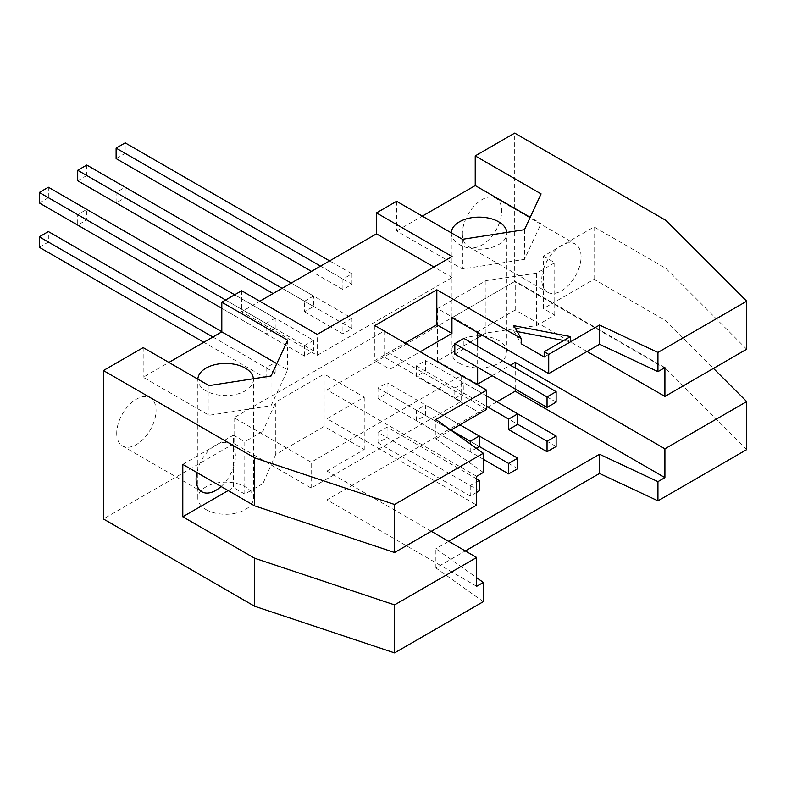 <?xml version="1.0" encoding="UTF-8"?>
<svg xmlns="http://www.w3.org/2000/svg" width="786" height="786" viewBox="0 0 786 786"><rect width="100%" height="100%" fill="white"/><g stroke="black" fill="none" stroke-linecap="round" stroke-linejoin="round"><path stroke-width="0.59" stroke-dasharray="3.93 2.95" d="M77.706 214.637L304.516 345.585L304.516 356.058L313.585 350.821L313.585 340.338L86.774 209.4L77.706 214.637L77.706 225.11L86.774 219.874L86.774 209.4M313.585 350.821L86.774 219.874M282.135 288.315L304.516 301.235L304.516 311.708L313.585 306.471L313.585 295.998L291.213 283.078M313.585 306.471L86.774 175.524L86.774 165.05M416.403 365.834L416.403 376.307L425.481 371.071L425.481 360.597L416.403 365.834L486.721 406.431M517.719 413.849L463.887 382.772L454.809 388.009L454.809 398.482L480.217 413.151L416.403 376.307M304.516 311.708L342.922 333.883L351.99 328.646L125.18 197.699L125.18 187.225L116.112 192.462L116.112 202.935L125.18 197.699M77.706 180.76L86.774 175.524M425.481 415.421L425.481 404.947L416.403 410.184L416.403 420.657L425.481 415.421L517.719 468.672M479.313 436.024L425.481 404.947M304.516 356.058L221.809 308.309L266.11 333.883L275.179 328.646L48.368 197.699L48.368 187.225M313.585 340.338L304.516 345.585M483.331 459.289L416.403 420.657M416.403 410.184L479.313 446.497L387.076 393.246L387.076 382.772L377.997 388.009L450.879 430.08M454.809 388.009L425.481 371.071M313.585 295.998L304.516 301.235M486.721 395.947L425.481 360.597M476.66 478.841L387.076 427.112L377.997 432.359L470.234 485.61L476.66 481.897M476.66 492.37L470.234 496.084L470.234 485.61M470.234 496.084L377.997 442.832L387.076 437.596L387.076 427.112M479.313 490.847L387.076 437.596M377.997 432.359L377.997 442.832M476.277 448.246L470.234 451.734L470.234 443.943M459.957 424.843L387.076 382.772M470.234 451.734L377.997 398.482L387.076 393.246M377.997 388.009L377.997 398.482M556.124 446.497L463.887 393.246L463.887 382.772M454.809 398.482L463.887 393.246M556.124 402.147L463.887 348.896L463.887 338.422M454.809 354.132L463.887 348.896M476.66 586.307L326.966 499.876L496.85 401.803M431.298 531.307L326.966 471.069L326.966 499.876M570.489 336.585L570.489 341.822L563.68 340.515M517.188 331.564L513.779 330.916L513.779 325.679M513.779 330.916L521.197 343.747M374.824 325.591L374.824 360.509L405.065 343.05M543.421 269.401A27.795 16.054 -60 0 1 557.981 247.777L543.421 256.187L543.421 269.401A27.795 16.054 -60 0 0 541.76 279.492A27.795 16.054 -60 0 0 543.421 287.676L543.421 269.401M746.7 349.21L665.899 268.409L594.069 226.938L564.849 243.817A27.795 16.054 -60 0 0 557.981 247.777L564.849 243.817A27.795 16.054 -60 0 1 575.313 244.073A27.795 16.054 -60 0 1 575.313 276.171A27.795 16.054 -60 0 1 547.518 292.225A27.795 16.054 -60 0 1 543.421 287.676L543.421 308.564L594.069 279.325L665.899 320.786L713.492 368.388M39.3 247.285L48.368 242.049L48.368 231.565M275.179 372.996L275.179 362.513L266.11 367.75L266.11 378.233L275.179 372.996L48.368 242.049M266.11 378.233L203.81 342.264M275.179 362.513L221.809 331.702M212.888 337.027L266.11 367.75M39.3 202.935L48.368 197.699M275.179 328.646L275.179 318.173L234.66 294.77M275.179 318.173L266.11 323.41L266.11 333.883M225.582 300.006L266.11 323.41M351.99 328.646L351.99 318.173L125.18 187.225M351.99 318.173L342.922 323.41L342.922 333.883M116.112 192.462L342.922 323.41M116.112 158.585L125.18 153.349L125.18 142.875M351.99 284.296L351.99 273.823L342.922 279.059L342.922 289.533L351.99 284.296L125.18 153.349M342.922 289.533L311.472 271.376M351.99 273.823L329.619 260.903M320.541 266.14L342.922 279.059M452.088 256.531L452.088 277.487L433.951 267.014M452.088 277.487L317.22 355.36L241.616 311.708L259.753 301.235M317.22 355.36L317.22 334.404M241.616 290.751L241.616 311.708M541.082 193.896L541.082 223.578L530.216 217.309M524.458 229.699L524.458 259.38L541.082 223.578M462.453 239.298L462.453 268.979L524.458 259.38M396.596 201.275L396.596 230.956L462.453 268.979M451.272 232.843A27.795 16.054 0 0 0 451.272 233.177A27.795 16.054 0 0 0 459.407 244.525A27.795 16.054 0 0 0 489.707 248.003A27.795 16.054 0 0 0 506.862 233.177A27.795 16.054 0 0 0 506.832 232.43M396.596 230.956L422.308 216.121M459.407 363.25A27.795 16.054 0 0 0 489.707 366.728A27.795 16.054 0 0 0 506.862 351.902A27.795 16.054 0 0 0 479.067 335.848A27.795 16.054 0 0 0 451.272 351.902A27.795 16.054 0 0 0 459.407 363.25M276.79 363.623L287.656 369.892L271.042 405.694L209.027 415.283L143.18 377.27L168.882 362.425M287.656 340.21L287.656 369.892M271.042 376.013L271.042 405.694M209.027 385.602L209.027 415.283M143.18 347.589L143.18 377.27M253.416 378.744A27.795 16.054 180 0 1 253.446 379.491A27.795 16.054 180 0 1 236.281 394.317A27.795 16.054 180 0 1 205.991 390.839A27.795 16.054 180 0 1 197.846 379.491A27.795 16.054 180 0 1 197.856 379.157M205.991 509.564A27.795 16.054 0 0 0 236.281 513.042A27.795 16.054 0 0 0 253.446 498.216A27.795 16.054 0 0 0 225.641 482.162A27.795 16.054 0 0 0 197.846 498.216A27.795 16.054 0 0 0 205.991 509.564M483.331 472.465L435.896 438.735L435.896 419.528M435.896 438.735L450.81 430.129M196.834 472.494A27.795 16.054 -60 0 1 212.318 447.342L219.196 443.383A27.795 16.054 -60 0 1 229.659 443.638A27.795 16.054 -60 0 1 233.452 447.598L233.452 487.526L228.156 490.582M182.794 464.388L212.318 447.342A27.795 16.054 -60 0 1 219.196 443.383L233.452 435.149L233.452 447.598A27.795 16.054 -60 0 1 233.452 467.385A27.795 16.054 -60 0 1 221.072 486.495M326.966 471.069L364.242 449.553L324.176 426.415L324.176 374.038L364.242 397.176L326.966 418.692L476.66 505.113M324.176 426.415L275.788 454.357L275.788 401.97L324.176 374.038M275.788 454.357L262.937 483.596L262.937 431.219L275.788 401.97M262.937 483.596L244.79 494.07L244.79 441.693L262.937 431.219M233.452 435.149L244.79 441.693M244.79 494.07L233.452 487.526M116.721 433.224A27.795 16.054 120 0 0 122.478 445.957A27.795 16.054 120 0 0 150.273 429.903A27.795 16.054 120 0 0 150.273 397.804A27.795 16.054 120 0 0 128.855 405.252A27.795 16.054 120 0 0 116.721 433.224M665.899 268.409L665.899 220.394M746.7 449.602L665.899 368.801L665.899 320.786M665.899 368.801L514.692 281.506L514.692 133.099M594.069 226.938L594.069 279.325M234.051 417.69L234.051 443.53L311.168 488.047L461.166 401.45L384.049 356.932L384.049 331.093L234.051 417.69L311.168 462.207L461.166 375.61L384.049 331.093M514.692 281.506L384.049 356.932M483.331 601.663L435.896 567.934L465.322 550.947M234.051 443.53L103.408 518.957M461.166 375.61L461.166 401.45M311.168 488.047L311.168 462.207M462.374 233.668A27.795 16.054 120 0 0 468.132 246.391A27.795 16.054 120 0 0 495.927 230.337A27.795 16.054 120 0 0 495.927 198.239A27.795 16.054 120 0 0 474.508 205.686A27.795 16.054 120 0 0 462.374 233.668M482.182 335.19L485.964 333.009L536.612 325.591L554.759 315.117L543.421 308.564M543.421 256.187L554.759 262.73L536.612 273.214L485.964 280.631L437.576 308.564L477.642 331.702L477.642 332.576M554.759 315.117L554.759 262.73M536.612 325.591L536.612 273.214M485.964 333.009L485.964 280.631M477.642 384.079L437.576 360.941L477.642 337.813M437.576 360.941L437.576 308.564M477.642 346.361L477.642 367.317M587.044 351.47L515.223 310.008L477.642 331.702M664.917 367.622L515.223 281.201L451.94 317.731M515.223 310.008L515.223 281.201M544.177 357.011L570.489 341.822M486.721 409.398L389.944 353.523L389.944 369.233L374.824 360.509M389.944 369.233L420.186 351.774M476.66 476.306L326.966 389.885L326.966 418.692M389.944 353.523L326.966 389.885M364.242 449.553L364.242 397.176M435.896 567.934L435.896 548.726L476.66 577.72M448.688 541.348L435.896 548.726M515.223 389.011L515.223 368.054M492.164 375.698L510.31 365.225M506.862 351.902L506.862 233.177M451.272 351.902L451.272 233.177M253.446 498.216L253.446 379.491M197.846 498.216L197.846 379.491M122.478 445.957L201.855 491.781M150.273 397.804L229.659 443.638M468.132 246.391L547.518 292.225M495.927 198.239L575.313 244.073"/><path stroke-width="1.18" d="M508.64 419.085L517.719 413.849L517.719 424.322L508.64 429.559L508.64 419.085L486.721 406.431M291.213 283.078L86.774 165.05L77.706 170.287L282.135 288.315M77.706 225.11L221.809 308.309L39.3 202.935L39.3 192.462L225.582 300.006M508.64 429.559L547.046 451.734L547.046 441.26L556.124 436.024L556.124 446.497L547.046 451.734M116.112 202.935L273.066 293.551L77.706 180.76L77.706 170.287M517.719 458.199L479.313 436.024L479.313 446.497L508.64 463.435L517.719 458.199L517.719 468.672L508.64 473.909L483.331 459.289M508.64 473.909L508.64 463.435M556.124 436.024L486.721 395.947M476.66 481.897L479.313 480.364L476.66 478.841M479.313 480.364L479.313 490.847L476.66 492.37M470.234 443.943L470.234 441.26L479.313 436.024L459.957 424.843M479.313 446.497L476.277 448.246M450.879 430.08L470.234 441.26M517.719 424.322L547.046 441.26M547.046 396.91L556.124 391.674L556.124 402.147L547.046 407.384L547.046 396.91L454.809 343.659L454.809 354.132L547.046 407.384M556.124 391.674L463.887 338.422L454.809 343.659M476.66 577.72L483.331 582.455L476.66 586.307L476.66 557.5L431.298 531.307M405.065 343.05L436.82 324.716L436.82 289.798L521.197 338.511L513.779 325.679L570.489 336.585L544.177 351.774L548.716 354.398L548.716 373.605L599.531 344.258L657.951 371.64L657.951 352.442L599.531 325.06L548.716 354.398M563.68 340.515L517.188 331.564M521.197 338.511L521.197 343.747L544.177 357.011L544.177 351.774M450.81 430.129L486.721 409.398L486.721 390.19L374.824 325.591L436.82 289.798M221.809 331.702L48.368 231.565L39.3 236.812L39.3 247.285L203.81 342.264M39.3 236.812L212.888 337.027M234.66 294.77L48.368 187.225L39.3 192.462M329.619 260.903L125.18 142.875L116.112 148.112L116.112 158.585L311.472 271.376M116.112 148.112L320.541 266.14M433.951 267.014L376.484 233.835L376.484 212.888L452.088 256.531L317.22 334.404L241.616 290.751L221.809 302.188L287.656 340.21L271.042 376.013L209.027 385.602L143.18 347.589L103.408 370.55L254.615 457.845L394.572 504.494L483.331 453.257L483.331 472.465L476.66 476.306L476.66 505.113L394.572 552.509L394.572 504.494M259.753 301.235L376.484 233.835M530.216 217.309L475.225 185.565L475.225 155.883L541.082 193.896L524.458 229.699L462.453 239.298L396.596 201.275L376.484 212.888M506.832 232.43A27.795 16.054 0 0 0 478.703 217.123A27.795 16.054 0 0 0 451.272 232.843M422.308 216.121L475.225 185.565M168.882 362.425L221.809 331.869L221.809 302.188M221.809 331.869L276.79 363.623M197.856 379.157A27.795 16.054 180 0 1 225.287 363.437A27.795 16.054 180 0 1 253.416 378.744M486.721 390.19L435.896 419.528L483.331 453.257M228.156 490.582L182.794 516.775L182.794 464.388L254.615 505.86L394.572 552.509M254.615 505.86L254.615 457.845M221.072 486.495A27.795 16.054 -60 0 1 201.855 491.781A27.795 16.054 -60 0 1 196.097 479.057A27.795 16.054 -60 0 1 196.834 472.494M103.408 370.55L103.408 518.957L254.615 606.252L254.615 558.237L182.794 516.775M254.615 606.252L394.572 652.901L394.572 604.886L254.615 558.237M599.531 344.258L599.531 325.06M657.951 371.64L664.917 367.622L664.917 396.429L746.7 349.21L746.7 301.195L657.951 352.442M475.225 155.883L514.692 133.099L665.899 220.394L746.7 301.195M465.322 550.947L599.531 473.467L657.951 500.849L746.7 449.602L746.7 401.587L664.917 448.806L664.917 477.623L657.951 481.641L599.531 454.259L448.688 541.348M657.951 500.849L657.951 481.641M713.492 368.388L746.7 401.587M394.572 652.901L483.331 601.663L483.331 582.455M477.642 337.813L482.182 335.19M477.642 332.576L477.642 346.361M477.642 367.317L477.642 384.079L492.164 375.698M664.917 396.429L587.044 351.47M420.186 351.774L451.94 333.441L451.94 317.731L548.716 373.605M451.94 333.441L436.82 324.716M476.66 557.5L394.572 604.886M599.531 473.467L599.531 454.259M496.85 401.803L515.223 391.192L664.917 477.623M515.223 391.192L515.223 389.011M515.223 368.054L515.223 362.385L664.917 448.806M510.31 365.225L515.223 362.385"/></g></svg>
